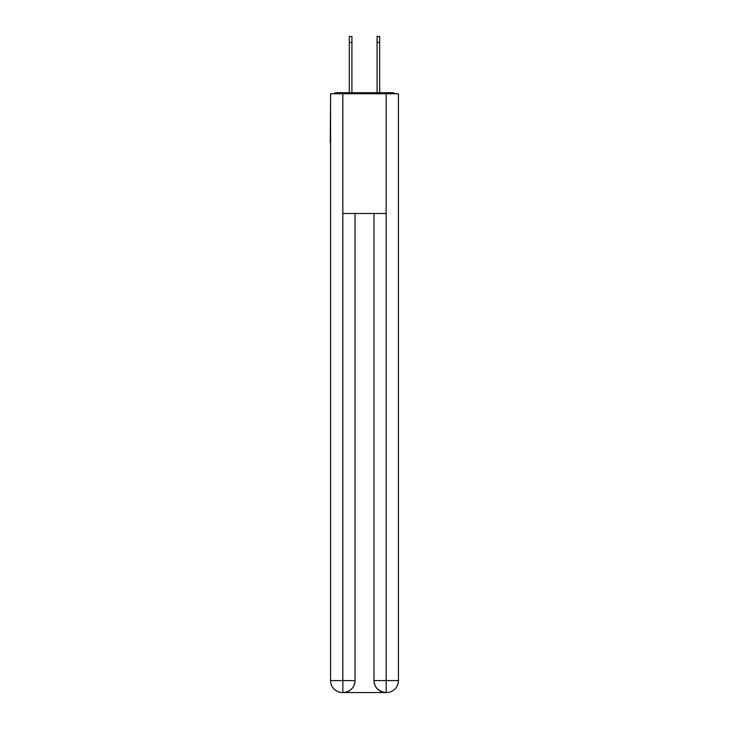 <?xml version="1.0" encoding="UTF-8"?>
<svg xmlns="http://www.w3.org/2000/svg" width="729" height="729" viewBox="0 0 729 729"><rect width="100%" height="100%" fill="white"/><g stroke="black" fill="none" stroke-linecap="round" stroke-linejoin="round"><path stroke-width="1.09" d="M398.435 98.925L398.435 184.555M330.565 142.638L330.565 184.555M330.264 142.638L330.565 98.925M394.972 93.74A2.998 2.998 0 0 0 392.74 92.738L336.26 92.738A2.998 2.998 0 0 0 334.028 93.74M392.74 92.738L380.073 92.738L392.74 92.738M348.927 92.738L336.26 92.738L348.927 92.738M342.548 692.55A11.974 11.974 0 0 1 330.565 680.576L355.023 680.576L355.023 213.497L355.023 680.576A11.974 11.974 0 0 1 343.04 692.55L342.548 692.55A11.974 11.974 0 0 1 330.565 680.576L330.565 93.74L342.84 93.74L342.84 213.497L386.16 213.497L386.16 93.74L342.84 93.74M386.16 93.74L398.435 93.74L398.435 680.576A11.974 11.974 0 0 1 386.452 692.55L385.96 692.55A11.974 11.974 0 0 1 373.977 680.576L373.977 213.497L373.977 680.576C374.588 687.629 378.579 691.621 385.96 692.55L343.04 692.55C350.449 691.775 354.44 687.784 355.023 680.576M373.977 680.576L386.16 680.576L386.252 692.55M342.84 213.497L342.84 692.55M349.328 42.437L349.328 36.45L351.925 36.45L351.925 42.437L349.328 42.437L349.328 92.738M351.925 92.738L351.925 42.437M377.075 92.738L377.075 36.45L379.672 36.45L379.672 42.437L377.075 42.437M379.672 92.738L379.672 42.437M386.16 213.497L386.16 680.576L398.435 680.576"/></g></svg>
